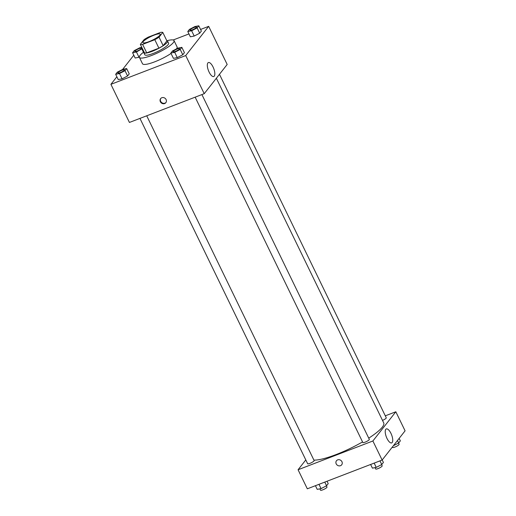 <?xml version="1.0" encoding="UTF-8"?>
<svg xmlns="http://www.w3.org/2000/svg" width="516" height="516" viewBox="0 0 516 516"><rect width="100%" height="100%" fill="white"/><g stroke="black" fill="none" stroke-linecap="round" stroke-linejoin="round"><path stroke-width="0.77" d="M149.021 41.641A9.617 1.961 154.1 0 1 142.919 42.596A9.617 1.961 154.1 0 1 150.711 36.63A9.617 1.961 154.1 0 1 160.218 34.191A9.617 1.961 154.1 0 1 149.021 41.641M159.051 37.178L162.792 32.418A12.919 2.632 154.1 0 0 160.534 32.398L148.344 37.087A12.919 2.632 154.1 0 0 144.087 39.609L140.346 44.37A12.919 2.632 154.1 0 0 142.603 44.389L154.794 39.7A12.919 2.632 154.1 0 0 159.051 37.178L163.159 45.647L166.9 40.887L162.792 32.418M142.603 44.389L146.718 52.858A12.919 2.632 154.1 0 1 144.461 52.838L140.346 44.37M146.718 52.858L158.909 48.169L154.794 39.7M163.159 45.647A12.919 2.632 154.1 0 1 158.909 48.169M143.925 51.742A13.223 2.69 -25.9 0 0 143.783 52.638A13.223 2.69 -25.9 0 0 156.858 49.284A13.223 2.69 -25.9 0 0 167.577 41.087A13.223 2.69 -25.9 0 0 166.784 40.641M167.577 41.087L168.609 43.202A13.223 2.69 154.1 0 1 153.207 53.445A13.223 2.69 154.1 0 1 144.815 54.761L143.783 52.638M167.1 40.719A19.234 3.915 154.1 0 1 174.015 40.577A19.234 3.915 154.1 0 1 151.607 55.476A19.234 3.915 154.1 0 1 139.404 57.386A19.234 3.915 154.1 0 1 143.79 52.039M171.041 53.451A19.234 3.915 154.1 0 1 154.697 61.83A19.234 3.915 154.1 0 1 142.493 63.739L139.404 57.386M174.015 40.577L177.098 46.93A19.234 3.915 154.1 0 1 176.446 48.91M133.792 55.206L122.627 69.421M116.861 76.755L110.914 84.327L185.721 55.56L208.677 26.342L200.569 29.464M188.959 33.927L173.17 39.996M115.661 74.278L118.229 79.574L122.079 78.832L127.581 75.981L129.239 73.872L126.665 68.576L122.821 69.318L117.313 72.169L115.661 74.278L119.506 73.536L125.007 70.686L126.665 68.576M141.803 47.369L139.752 47.769L134.25 50.62L132.593 52.729L135.16 58.018L139.01 57.276L139.326 57.115L139.01 57.276L136.437 51.981L142.384 48.569M187.785 31.502L190.352 36.797L194.203 36.056L199.705 33.205L201.363 31.095L198.789 25.8L194.945 26.542L189.436 29.393L187.785 31.502L191.63 30.76L197.131 27.909L198.789 25.8M170.848 53.058L173.421 58.353L177.265 57.611L182.774 54.754L184.425 52.651L181.858 47.356L178.007 48.098L172.505 50.949L170.848 53.058L174.698 52.316L180.2 49.465L181.858 47.356M110.914 84.327L129.426 122.447L204.233 93.68L227.182 64.461L208.677 26.342M207.877 62.946A7.488 2.832 -111 0 1 208.393 62.552A7.488 2.832 -111 0 1 213.721 68.525A7.488 2.832 -111 0 1 213.766 76.529A7.488 2.832 -111 0 1 208.754 71.324A7.488 2.832 -111 0 1 207.877 62.946M204.233 93.68L185.721 55.56M160.373 101.749A3.309 2.986 38.2 0 1 160.631 98.608A3.309 2.986 38.2 0 1 165.075 98.298A3.309 2.986 38.2 0 1 165.83 102.69A3.309 2.986 38.2 0 1 160.373 101.749M160.799 98.408A3.309 2.986 -141.8 0 0 160.695 101.336A3.309 2.986 -141.8 0 0 165.978 102.478M362.548 441.915A40.88 8.321 154.1 0 1 336.11 454.557A40.88 8.321 154.1 0 1 313.909 460.117M216.359 78.245L383.723 422.907A40.88 8.321 154.1 0 1 368.74 438.155M195.151 97.169L362.832 442.509A3.606 0.735 -25.9 0 0 366.399 441.593A3.606 0.735 -25.9 0 0 369.321 439.355L201.904 94.57M146.718 115.797L314.134 460.575A3.606 0.735 154.1 0 1 309.929 463.368A3.606 0.735 154.1 0 1 307.646 463.729L139.959 118.396M219.461 74.298L386.258 417.799A3.606 0.735 154.1 0 1 382.511 420.411M298.074 469.753L372.881 440.987L395.83 411.774L405.086 430.834L382.13 460.046L307.323 488.813L298.074 469.753L305.795 459.924M395.83 411.774L385.297 415.825M386.994 438.439A7.488 2.832 -111 0 1 386.297 428.925A7.488 2.832 -111 0 1 391.618 434.898A7.488 2.832 -111 0 1 391.67 442.902A7.488 2.832 -111 0 1 386.994 438.439M382.13 460.046L372.881 440.987M336.477 460.743A3.309 2.986 -141.8 0 0 336.651 464.561A3.309 2.986 -141.8 0 0 340.489 465.696A3.309 2.986 38.2 0 1 336.651 464.561A3.309 2.986 38.2 0 1 336.471 460.743A3.309 2.986 38.2 0 1 340.921 460.433A3.309 2.986 38.2 0 1 341.676 464.826A3.309 2.986 38.2 0 1 340.489 465.696A3.309 2.986 -141.8 0 0 341.676 464.826M370.623 464.477L372.404 468.135L376.248 467.393L381.75 464.542L383.407 462.433L382.208 459.956M376.248 467.393L374.171 463.11M381.75 464.542L379.976 460.878M381.595 464.626L382.175 465.825A3.606 0.735 154.1 0 1 377.976 468.618A3.606 0.735 154.1 0 1 375.687 468.98L375.035 467.625M393.373 445.74L398.687 442.986L400.339 440.877L399.139 438.4M398.687 442.986L397.481 440.509M398.526 443.07L399.113 444.276A3.606 0.735 154.1 0 1 394.908 447.069A3.606 0.735 154.1 0 1 392.624 447.424L392.405 446.979M315.431 485.698L317.211 489.362L321.055 488.613L326.564 485.762L328.215 483.653L327.041 481.235M321.055 488.613L318.978 484.33M326.564 485.762L324.783 482.099M326.402 485.846L326.989 487.046A3.606 0.735 154.1 0 1 322.784 489.839A3.606 0.735 154.1 0 1 320.5 490.2L319.843 488.852M179.587 48.614A3.606 0.735 154.1 0 1 175.388 51.407A3.606 0.735 154.1 0 1 173.099 51.761A3.606 0.735 154.1 0 1 176.027 49.53A3.606 0.735 154.1 0 1 179.587 48.614L179.6 48.633A3.606 0.735 154.1 0 1 179.6 48.633A3.606 0.735 154.1 0 1 175.395 51.426A3.606 0.735 154.1 0 1 173.112 51.781A3.606 0.735 154.1 0 1 173.105 51.774M173.421 58.353L177.265 57.611L174.698 52.316M177.265 57.611L182.774 54.754L180.2 49.465M182.774 54.754L184.425 52.651M192.333 29.87A3.606 0.735 154.1 0 1 190.043 30.225A3.606 0.735 154.1 0 1 190.036 30.218A3.606 0.735 154.1 0 1 192.958 27.974A3.606 0.735 154.1 0 1 196.525 27.058A3.606 0.735 154.1 0 1 196.531 27.077A3.606 0.735 154.1 0 1 192.333 29.87M190.352 36.797L194.203 36.056L191.63 30.76M194.203 36.056L199.705 33.205L197.131 27.909M199.705 33.205L201.363 31.095M196.531 27.077L196.525 27.058A3.606 0.735 154.1 0 1 192.32 29.851A3.606 0.735 154.1 0 1 190.036 30.212L190.036 30.212M124.401 69.847A3.606 0.735 154.1 0 1 124.408 69.853A3.606 0.735 154.1 0 1 120.209 72.646A3.606 0.735 154.1 0 1 117.919 73.001A3.606 0.735 154.1 0 1 117.912 72.995A3.606 0.735 154.1 0 1 120.834 70.75A3.606 0.735 154.1 0 1 124.401 69.834A3.606 0.735 154.1 0 1 120.196 72.627A3.606 0.735 154.1 0 1 117.912 72.988L117.919 73.001M118.229 79.574L122.079 78.832L119.506 73.536M122.079 78.832L127.581 75.981L125.007 70.686M127.581 75.981L129.239 73.872M132.593 52.729L136.437 51.981M141.339 48.298L141.332 48.285A3.606 0.735 154.1 0 1 137.133 51.078A3.606 0.735 154.1 0 1 134.85 51.452A3.606 0.735 154.1 0 1 134.844 51.439A3.606 0.735 154.1 0 1 137.766 49.194A3.606 0.735 154.1 0 1 141.332 48.285A3.606 0.735 154.1 0 1 141.339 48.298A3.606 0.735 154.1 0 1 137.14 51.09A3.606 0.735 154.1 0 1 134.844 51.432L134.844 51.432M135.16 58.018L139.01 57.276M143.467 52.277L141.945 49.13"/></g></svg>
